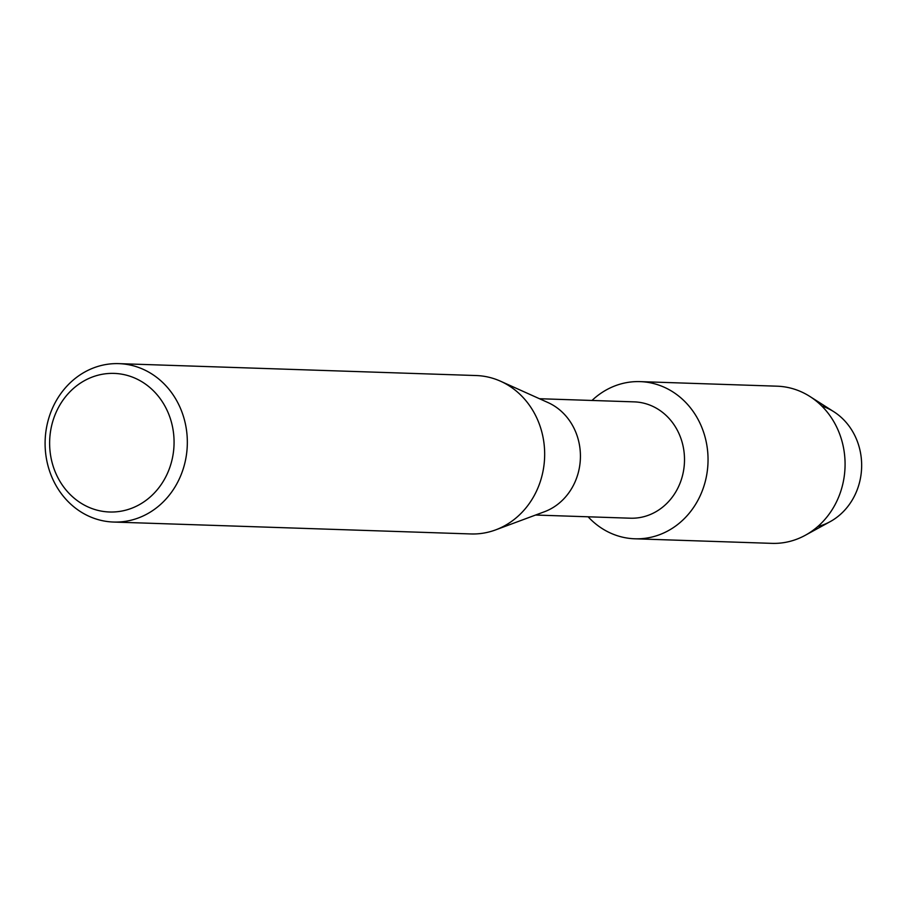 <?xml version="1.0" encoding="UTF-8"?>
<svg xmlns="http://www.w3.org/2000/svg" width="907" height="907" viewBox="0 0 907 907"><rect width="100%" height="100%" fill="white"/><g stroke="black" fill="none" stroke-linecap="round" stroke-linejoin="round"><path stroke-width="1.36" d="M821.787 406.019A62.288 55.883 91.9 0 1 856.718 439.804A62.288 55.883 91.9 0 1 817.763 526.548M539.438 398.717L634.208 401.869A58.195 52.221 91.9 0 1 679.887 435.734A58.195 52.221 91.9 0 1 630.331 518.203L535.561 515.04M701.803 427.367A78.626 70.553 91.9 0 1 677.892 524.325A78.626 70.553 91.9 0 1 588.121 516.797A78.626 70.553 91.9 0 0 634.855 538.792A78.626 70.553 91.9 0 0 701.803 427.367A78.626 70.553 91.9 0 0 591.999 400.463A78.626 70.553 91.9 0 1 640.093 381.62A78.626 70.553 91.9 0 1 701.803 427.367M118.851 363.639L476.198 375.543A79.249 71.109 91.9 0 1 500.585 381.235L548.043 402.583A58.195 52.221 91.9 0 1 575.809 432.265A58.195 52.221 91.9 0 1 544.415 511.752L495.63 529.892A79.249 71.109 91.9 0 1 470.914 533.951L113.579 522.047A79.249 71.109 91.9 0 1 51.382 475.937A79.249 71.109 91.9 0 1 118.851 363.639A79.249 71.109 91.9 0 1 181.049 409.749A79.249 71.109 91.9 0 1 113.579 522.047M500.585 381.235A79.249 71.109 91.9 0 1 538.384 421.653A79.249 71.109 91.9 0 1 495.63 529.892M168.566 413.739A69.34 62.22 91.9 0 1 137.422 505.698A69.34 62.22 91.9 0 1 55.123 471.651A69.34 62.22 91.9 0 1 86.267 379.704A69.34 62.22 91.9 0 1 168.566 413.739M640.093 381.62L777.129 386.189A78.626 70.553 91.9 0 1 809.894 396.472L833.794 411.71A62.288 55.883 91.9 0 1 856.718 439.804A62.288 55.883 91.9 0 1 830.132 521.672L805.269 535.289A78.626 70.553 91.9 0 1 771.902 543.361L634.855 538.792M809.894 396.472A78.626 70.553 91.9 0 1 838.839 431.936A78.626 70.553 91.9 0 1 805.269 535.289"/></g></svg>
